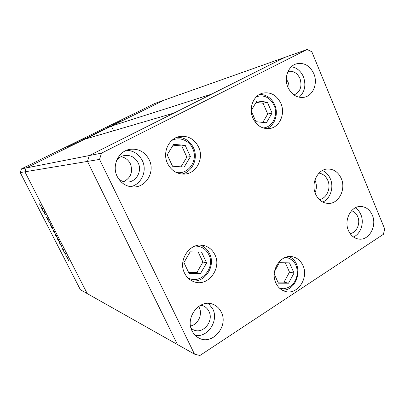 <?xml version="1.0" encoding="UTF-8"?>
<svg xmlns="http://www.w3.org/2000/svg" width="405" height="405" viewBox="0 0 405 405"><rect width="100%" height="100%" fill="white"/><g stroke="black" fill="none" stroke-linecap="round" stroke-linejoin="round"><path stroke-width="0.61" d="M315.044 192.709C316.766 188.745 316.821 184.746 315.222 180.711L314.923 180.053L315.222 180.711C316.821 184.746 316.766 188.745 315.044 192.709M307.122 49.486L101.518 153.151L99.539 159.413L194.491 354.137L199.893 355.514L383.363 234.338L384.75 229.058L311.804 51.734L307.122 49.486L284.907 57.353L89.318 155.55L173.872 113.096L84.589 139.264L26.183 167.953L24.918 171.806L87.242 293.61L80.372 289.732L20.25 172.581L21.47 168.88L155.009 103.386L164.405 100.055L111.355 126.117L211.678 94.117L284.907 57.353L164.405 100.055L26.183 167.953L21.47 168.88M101.518 153.151L89.318 155.55L87.45 161.418L89.318 155.55L26.183 167.953L24.918 171.806L20.25 172.581M99.539 159.413L87.45 161.418L177.441 344.513L87.242 293.61L24.918 171.806L87.45 161.418L177.441 344.513L194.491 354.137M113.587 130.764L111.355 126.117M44.251 211.982L43.497 211.871L43.294 211.481L44.256 211.623L45.011 214.463L45.978 214.984L45.006 214.817L44.358 211.926M47.744 219.748L46.388 217.186L47.547 219.358L47.091 217.576L47.896 218.685L48.322 219.814L47.304 217.966L47.79 219.728M48.752 222.132L48.782 220.457L48.949 222.153L50.691 224.188L48.954 222.031M51.136 226.83L50.493 224.679L52.184 227.053L52.908 229.21L51.207 226.79M55.531 235.406L54.908 233.3L56.604 235.695L57.318 237.811L55.601 235.371M59.226 242.58L61.332 244.969L61.292 246.62L61.104 245.693L59.226 242.58M68.323 260.364L68.617 260.754L68.435 260.304M66.511 256.178L68.232 259.377L66.911 257.61L66.511 256.178M65.524 254.902L65.812 255.287L65.635 254.841M64.552 252.978L64.36 252.598L65.159 252.907L65.899 254.375L64.552 252.978L64.876 252.801M63.772 251.48L64.061 251.869L63.884 251.419M62.952 248.908L63.858 250.523L63.15 249.288L63.443 250.396L62.709 249.404L62.365 248.559L63.226 250.017L62.952 248.908M59.464 242.205L57.151 238.535L58.204 238.864L59.611 242.124M53.359 231.128L52.766 229.969L53.789 230.237L54.705 232.379L54.194 231.827L54.397 232.576L53.43 231.093M40.839 206.687L42.879 208.929L42.955 210.813L40.839 206.687M40.004 204.92L41.381 206.008L40.743 205.937L39.462 203.847L40.004 204.92M116.488 123.272L112.651 124.968L116.498 123.287M108.429 127.099L111.37 125.808L108.429 127.099M105.811 128.329L108.94 127.028L105.887 128.491M101.336 130.521L104.298 129.23L101.341 130.542M93.135 134.546L96.081 133.265L93.145 134.566M86.224 137.943L82.276 139.882L86.224 137.943M68.647 146.569L69.108 146.372L68.663 146.6M73.442 144.307L70.181 145.881L73.462 144.342M74.12 143.881L74.581 143.684L74.135 143.912M75.993 142.965L77.228 142.535L75.993 142.965M77.461 142.241L77.922 142.044L77.476 142.271M80.899 140.692L78.828 141.608L80.909 140.712M87.358 137.503L91.414 135.635L87.358 137.503M97.281 132.516L99.696 131.569L97.286 132.536M120.158 121.287L116.362 123.15L120.158 121.287M121.895 120.452L122.892 119.961L121.895 120.452M70.622 145.694L73.113 144.489L70.637 145.729M84.012 139.133L85.501 138.399L84.022 139.158M90.912 135.857L87.647 137.33L90.922 135.877M92.006 135.224L95.691 133.448L92.026 135.26M98.688 132.035L97.595 132.526L98.698 132.055M98.39 132.081L96.674 132.87L98.4 132.101M100.248 131.174L103.908 129.413L100.268 131.215M118.133 122.376L119.566 121.672L118.144 122.401M67.954 259.003L66.648 256.562L67.954 259.003M61.109 245.531L61.135 244.919L60.33 244.007L61.109 245.531L61.342 245.405M58.295 239.213L57.454 238.95L59.353 241.815L58.366 239.173M57.834 238.748L57.454 238.95M57.029 237.431L56.508 235.685L55.039 233.695L55.627 235.427L57.029 237.431M54.154 231.123L53.551 230.511L54.493 231.994L54.224 231.088M53.85 230.354L53.551 230.511M53.576 230.739L53.065 230.384L54.179 232.192L53.647 230.703M53.814 230.288L53.445 230.48M53.485 230.156L53.065 230.384M52.625 228.835L52.088 227.048L50.635 225.079L51.227 226.84L52.625 228.835M44.034 211.592L43.497 211.871M45.522 214.549L45.006 214.817M45.36 214.523L44.96 214.731M42.702 209.598L42.677 208.874L41.907 208.038L42.9 209.491M251.227 110.904L255.935 121.687L266.394 122.796L272.059 113.076L267.371 102.192L256.922 100.941L251.216 110.6M262.805 122.416L267.715 114.007L263.073 103.255L256.046 102.424M263.073 103.255L267.371 102.192M267.715 114.007L272.059 113.076M184.143 167.073L190.421 156.674L185.212 145.355L173.608 144.352L167.204 154.816L172.53 166.227L184.143 167.073M180.984 166.845L186.867 157.11L181.713 145.937L173.097 145.192M181.713 145.937L185.212 145.355M186.867 157.11L190.421 156.674M190.178 251.834L183.91 262.592L189.12 273.512L200.485 273.593L206.631 262.906L201.533 252.072L190.178 251.834M188.639 272.509L196.835 272.57L202.915 262.025L198.192 252.001M202.915 262.025L206.631 262.906M196.835 272.57L200.485 273.593M274.241 274.008L278.382 283.186L288.522 283.201L294.02 273.071L289.479 262.865L279.349 262.718L274.524 271.492M277.896 282.113L284.042 282.123L289.489 272.119L285.333 262.805M289.489 272.119L294.02 273.071M284.042 282.123L288.522 283.201M319.287 199.559C326.688 198.627 331.32 188.097 327.792 180.377C325.909 176.215 322.982 173.791 319.024 173.097M198.592 147.025C204.267 158.471 196.354 173.755 184.386 174.094C176.929 174.201 171.32 170.667 167.548 163.498C162.147 152.781 168.647 138.323 179.531 136.536C187.996 135.452 194.349 138.95 198.592 147.025M280.862 103.361C285.581 113.658 279.769 127.109 269.867 128.496C262.445 129.276 256.795 125.844 252.933 118.184C248.336 108.343 253.383 95.377 262.567 93.18C270.621 91.697 276.716 95.089 280.862 103.361M322.724 202.049C330.389 198.835 334.14 187.318 330.353 178.843C328.617 174.869 325.974 172.09 322.421 170.52M341.278 178.519C346.27 189.418 338.555 204.166 328.06 203.437C322.481 203.042 318.315 199.908 315.556 194.041C310.625 183.47 317.707 169.067 327.731 168.996C333.826 169.012 338.342 172.186 341.278 178.519M302.955 265.533C309.071 277.926 297.493 295.26 285.363 291.448C281.141 290.243 277.982 287.434 275.886 283.019C269.851 270.986 280.559 254.056 292.273 256.709C297.098 257.676 300.657 260.617 302.955 265.533M214.928 254.785C222.001 268.302 208.17 286.897 194.405 281.895C190.031 280.442 186.751 277.521 184.553 273.122C177.704 260.228 189.95 242.266 203.153 245.395C208.464 246.508 212.392 249.642 214.928 254.785M117.207 176.479C120.892 183.313 126.406 186.816 133.756 186.978C146.453 187.166 155.247 171.457 149.212 159.752C144.899 151.794 138.419 148.336 129.777 149.369C118.442 151.09 111.583 165.716 117.207 176.479M130.476 186.725C141.335 184.675 147.541 170.869 142.332 160.648C138.935 154.128 133.696 150.675 126.613 150.29M348.447 230.551C350.75 235.594 354.248 238.449 358.946 239.107C369.076 240.636 377.217 225.914 372.332 215.217C369.892 209.795 366.115 206.884 360.992 206.479C351.221 205.649 343.597 220.102 348.447 230.551M353.454 236.986C360.769 233.948 364.465 222.725 360.875 214.63C359.61 211.653 357.747 209.385 355.286 207.821M192.097 330.951C193.696 334.166 196 336.545 199.007 338.089C212.387 345.597 228.8 326.172 221.302 312.194C219.434 308.362 216.619 305.719 212.858 304.271C199.756 298.546 184.776 317.464 192.097 330.951M195.276 335.411C207.851 337.77 218.989 320.654 212.772 308.924L208.423 303.401M287.899 87.267C291.752 95.018 297.295 98.329 304.535 97.2C313.242 95.423 318.026 83.212 313.834 73.715C309.774 65.463 303.882 62.193 296.156 63.914C288.016 66.283 283.789 78.13 287.899 87.267M299.133 97.256C304.849 91.905 306.271 85.06 303.401 76.727C300.824 71.017 296.83 67.681 291.418 66.729M288.026 71.422C293.286 70.607 297.27 72.971 299.983 78.509C302.348 86.397 300.353 91.889 294.005 94.998M288.927 89.353L289.074 86.68L288.689 83.997L288.011 81.947L286.305 79.021M191.084 328.349L193.231 329.731C202.718 334.889 214.25 321.221 208.94 311.364C207.633 308.711 205.684 306.863 203.082 305.815L200.627 305.208M198.622 306.428L199.219 307.517C202.814 314.427 198.065 324.628 190.542 326M350.097 233.558C356.572 232.895 360.799 223.428 357.721 216.64C356.38 213.587 354.319 211.628 351.535 210.757M116.579 160.532C118.645 157.758 121.328 156.072 124.634 155.474C130.638 154.867 135.143 157.322 138.14 162.83C142.388 171.011 136.338 182.012 127.459 182.083C124.107 182.174 121.135 181.081 118.533 178.792M123.672 181.642C130.942 177.81 133.174 171.857 130.364 163.792C128.345 159.848 125.226 157.474 121.014 156.679M65.149 252.907L64.82 253.084M41.224 205.694L40.743 205.937M263.017 127.929C272.474 127.6 278.569 115.005 274.079 105.335C269.993 97.438 264.141 94.547 256.522 96.658M175.871 172.287C188.036 175.562 198.652 160.264 192.653 148.463C189.105 140.282 179.162 136.404 171.735 140.505M187.52 277.506C199.913 285.672 215.961 268.125 208.818 254.654C205.846 248.893 201.275 246.037 195.089 246.073M279.536 288.183L283.206 288.77C291.17 287.818 295.888 282.791 297.366 273.684C297.331 264.505 293.448 259.038 285.712 257.286M288.973 256.578C304.109 262.577 298.698 290.704 282.422 290.193L282.244 290.177M266.708 128.668C274.995 125.312 278.716 113.729 274.747 104.89C271.542 98.071 266.495 94.573 259.605 94.385M181.865 174.054C192.588 171.933 198.541 158.137 193.524 147.871C190.011 140.894 184.533 137.346 177.091 137.234M191.894 280.852C205.067 283.009 215.89 266.009 209.648 253.834C207.659 249.662 204.601 246.772 200.465 245.147"/></g></svg>
